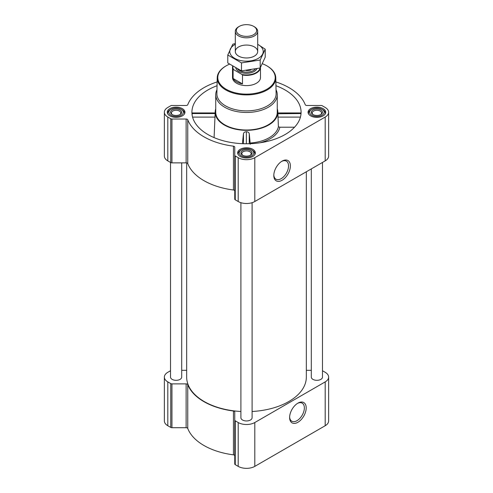 <?xml version="1.0" encoding="UTF-8"?>
<svg xmlns="http://www.w3.org/2000/svg" width="493" height="493" viewBox="0 0 493 493"><rect width="100%" height="100%" fill="white"/><g stroke="black" fill="none" stroke-linecap="round" stroke-linejoin="round"><path stroke-width="0.74" d="M281.62 161.421A10.421 6.015 -60 0 1 286.384 161.143A10.421 6.015 -60 0 1 287.98 169.493A10.421 6.015 -60 0 1 281.17 178.676A10.421 6.015 -60 0 1 275.963 179.193A10.421 6.015 -60 0 1 273.818 174.929M192.35 113.754C192.184 112.761 192.091 112.687 192.067 113.544L192.147 115.134M217.049 85.72A54.581 31.515 0 0 0 192.024 114.197A54.581 31.515 0 0 0 207.904 134.534A54.581 31.515 0 0 0 265.819 141.725A54.581 31.515 0 0 0 300.976 114.197A54.581 31.515 0 0 0 275.951 85.72M277.879 113.754L300.933 113.544C300.909 112.687 300.816 112.761 300.65 113.754M215.743 108.848A31.318 18.081 0 0 0 215.201 111.578A31.318 18.081 0 0 0 224.352 125.037A31.318 18.081 0 0 0 259.016 128.821A31.318 18.081 0 0 0 277.799 111.578A31.318 18.081 0 0 0 277.257 108.848M214.091 137.609L215.121 113.754M250.278 144.283L249.255 133.64C248.866 132.407 247.899 131.779 246.358 131.754C244.818 131.773 243.856 132.395 243.468 133.621L242.42 143.673M250.228 143.019A32.113 18.537 0 0 0 278.391 126.756L279.839 127.212A33.555 19.375 180 0 1 259.879 142.804M277.904 113.544L278.391 126.756M294.537 127.212L279.839 127.212M170.516 370.736L167.805 372.301A11.746 6.779 0 0 0 164.366 377.096A11.746 6.779 0 0 0 167.805 381.89L170.757 383.591A1.676 0.968 0 0 0 171.94 383.874L186.12 383.874A1.676 0.968 0 0 1 187.759 384.632A60.177 34.744 0 0 0 233.442 411.008A1.676 0.968 0 0 1 234.754 411.951L234.754 463.975A1.676 0.968 0 0 0 235.247 464.665L238.193 466.366A11.746 6.779 0 0 0 254.807 466.366L325.195 425.724A11.746 6.779 0 0 0 328.634 420.93L328.634 377.096A11.746 6.779 0 0 0 325.195 372.301L322.484 370.736M234.754 455.791A1.676 0.968 0 0 0 233.442 454.842A60.177 34.744 0 0 1 187.759 428.466A1.676 0.968 0 0 0 186.12 427.708L171.94 427.708A1.676 0.968 0 0 1 170.757 427.425L167.805 425.724A11.746 6.779 0 0 1 164.366 420.93L164.366 377.096M323.137 108.645A8.837 5.103 180 0 1 325.725 112.25A8.837 5.103 180 0 1 316.888 117.352A8.837 5.103 180 0 1 308.051 112.25A8.837 5.103 180 0 1 313.511 107.536A8.837 5.103 180 0 1 323.137 108.645M182.361 108.645A8.837 5.103 180 0 1 184.949 112.25A8.837 5.103 180 0 1 176.112 117.352A8.837 5.103 180 0 1 167.275 112.25A8.837 5.103 180 0 1 172.729 107.536A8.837 5.103 180 0 1 182.361 108.645M252.749 149.28A8.837 5.103 180 0 1 255.337 152.892A8.837 5.103 180 0 1 246.5 157.988A8.837 5.103 180 0 1 237.663 152.892A8.837 5.103 180 0 1 243.117 148.177A8.837 5.103 180 0 1 252.749 149.28M217.13 81.924A60.177 34.744 0 0 0 187.759 104.713A1.676 0.968 0 0 1 186.12 105.471L171.94 105.471A1.676 0.968 0 0 0 170.757 105.755L167.805 107.456A11.746 6.779 0 0 0 164.366 112.25A11.746 6.779 0 0 0 167.805 117.044L170.757 118.745A1.676 0.968 0 0 0 171.94 119.029L186.12 119.029A1.676 0.968 0 0 1 187.759 119.787A60.177 34.744 0 0 0 233.442 146.162A1.676 0.968 0 0 1 234.754 147.111L234.754 155.295A1.676 0.968 0 0 0 235.247 155.979L238.193 157.686A11.746 6.779 0 0 0 254.807 157.686L325.195 117.044A11.746 6.779 0 0 0 328.634 112.25A11.746 6.779 0 0 0 325.195 107.456L322.243 105.755A1.676 0.968 0 0 0 321.06 105.471L306.88 105.471A1.676 0.968 0 0 1 305.241 104.713A60.177 34.744 0 0 0 275.87 81.924M164.366 112.25L164.366 156.084A11.746 6.779 0 0 0 167.805 160.878L170.757 162.585A1.676 0.968 0 0 0 171.94 162.869L186.12 162.869A1.676 0.968 0 0 1 187.759 163.627A60.177 34.744 0 0 0 233.442 190.002A1.676 0.968 0 0 1 234.754 190.945M234.754 155.295L234.754 199.135A1.676 0.968 0 0 0 235.247 199.819L238.193 201.52A11.746 6.779 0 0 0 254.807 201.52L325.195 160.878A11.746 6.779 0 0 0 328.634 156.084L328.634 112.25M282.088 180.265A11.721 6.766 -60 0 1 273.806 175.483A11.721 6.766 -60 0 1 282.088 161.131A11.721 6.766 -60 0 1 290.377 165.913A11.721 6.766 -60 0 1 282.088 180.265M240.904 202.691L240.904 417.731A5.596 3.229 0 0 0 242.544 420.018A5.596 3.229 0 0 0 248.638 420.714A5.596 3.229 0 0 0 252.096 417.731L252.096 202.691M170.516 162.444L170.516 377.096A5.596 3.229 0 0 0 172.156 379.376A5.596 3.229 0 0 0 178.25 380.078A5.596 3.229 0 0 0 181.701 377.096L181.701 162.869M311.299 168.902L311.299 377.096A5.596 3.229 0 0 0 312.938 379.376A5.596 3.229 0 0 0 319.033 380.078A5.596 3.229 0 0 0 322.484 377.096L322.484 162.444M186.662 162.918L186.662 377.096A59.838 34.547 0 0 0 204.188 401.524A59.838 34.547 0 0 0 240.904 411.489M252.096 411.489A59.838 34.547 0 0 0 306.338 377.096L306.338 171.767M311.299 370.311L306.88 370.311A1.676 0.968 0 0 1 306.338 370.261M181.701 370.311L186.12 370.311A1.676 0.968 0 0 0 186.662 370.261M234.754 420.141A1.676 0.968 0 0 0 235.247 420.825L238.193 422.526A11.746 6.779 0 0 0 254.807 422.526L325.195 381.89A11.746 6.779 0 0 0 328.634 377.096M297.908 422.279A11.721 6.766 -60 0 1 289.619 417.497A11.721 6.766 -60 0 1 297.908 403.145A11.721 6.766 -60 0 1 306.196 407.927A11.721 6.766 -60 0 1 297.908 422.279M276.037 89.757A30.757 17.76 180 0 1 277.257 94.718L277.257 112.25A30.757 17.76 180 0 1 246.5 130.01A30.757 17.76 180 0 1 215.743 112.25L215.743 94.718A30.757 17.76 180 0 1 216.963 89.757M277.904 117.094L300.434 117.094M192.067 113.544L215.096 113.544M192.566 117.094L215.096 117.094M249.255 143.722L249.255 133.64M243.468 143.716L243.468 133.621M246.358 143.765L246.358 131.754M262.424 63.745A28.723 16.583 180 0 1 266.812 65.822L266.812 65.822A28.723 16.583 180 0 1 266.812 89.27A28.723 16.583 180 0 1 226.188 89.27A28.723 16.583 180 0 1 226.188 65.822A28.723 16.583 180 0 1 229.491 64.182M260.058 68.016A13.662 7.888 180 0 1 242.008 74.492L242.494 75.035A13.983 8.073 180 0 0 260.477 67.492L260.483 77.549A13.983 8.073 180 0 1 246.5 85.616A13.983 8.073 180 0 1 232.517 77.549L232.517 67.301A13.983 8.073 180 0 1 232.634 66.278M267.206 66.05L266.812 65.822L267.206 66.05A29.284 16.904 180 0 1 275.778 77.795A29.284 16.904 180 0 1 246.5 94.909A29.284 16.904 180 0 1 217.222 77.795A29.284 16.904 180 0 1 225.794 66.05L226.188 65.822M275.778 77.795L276.117 93.578A29.623 17.101 180 0 1 246.5 110.888A29.623 17.101 180 0 1 216.883 93.578L217.222 77.795M277.257 94.718A30.757 17.76 180 0 1 246.5 112.472A30.757 17.76 180 0 1 215.743 94.718M252.434 150.377L251.64 149.921A7.272 4.197 180 0 1 251.64 155.856A7.272 4.197 180 0 1 241.36 155.856A7.272 4.197 180 0 1 241.36 149.921A7.272 4.197 180 0 1 251.64 149.921L252.434 150.377A8.387 4.844 180 0 1 254.887 153.804A8.387 4.844 180 0 1 254.727 154.753M250.456 150.605A5.596 3.229 180 0 1 250.456 155.172A5.596 3.229 180 0 1 242.544 155.172A5.596 3.229 180 0 1 242.544 150.605A5.596 3.229 180 0 1 250.456 150.605M238.273 154.753A8.387 4.844 180 0 1 238.113 153.804A8.387 4.844 180 0 1 240.566 150.377L241.36 149.921M322.823 109.736L322.034 109.28A7.272 4.197 180 0 1 322.034 115.22A7.272 4.197 180 0 1 311.749 115.22A7.272 4.197 180 0 1 311.749 109.28A7.272 4.197 180 0 1 322.034 109.28L322.823 109.736A8.387 4.844 180 0 1 325.281 113.162A8.387 4.844 180 0 1 325.115 114.111M320.844 109.97A5.596 3.229 180 0 1 320.844 114.53A5.596 3.229 180 0 1 312.938 114.53A5.596 3.229 180 0 1 312.938 109.97A5.596 3.229 180 0 1 320.844 109.97M308.661 114.111A8.387 4.844 180 0 1 308.501 113.162A8.387 4.844 180 0 1 310.96 109.736L311.749 109.28M182.04 109.736L181.251 109.28A7.272 4.197 180 0 1 181.251 115.22A7.272 4.197 180 0 1 170.966 115.22A7.272 4.197 180 0 1 170.966 109.28A7.272 4.197 180 0 1 181.251 109.28L182.04 109.736A8.387 4.844 180 0 1 184.499 113.162A8.387 4.844 180 0 1 184.339 114.111M180.062 109.97A5.596 3.229 180 0 1 180.062 114.53A5.596 3.229 180 0 1 172.156 114.53A5.596 3.229 180 0 1 172.156 109.97A5.596 3.229 180 0 1 180.062 109.97M167.885 114.111A8.387 4.844 180 0 1 167.719 113.162A8.387 4.844 180 0 1 170.177 109.736L170.966 109.28M242.895 155.357A4.683 2.705 180 0 1 241.816 153.631A4.683 2.705 180 0 1 244.707 151.129A4.683 2.705 180 0 1 249.809 151.721A4.683 2.705 180 0 1 251.184 153.631A4.683 2.705 180 0 1 250.105 155.357M172.507 114.721A4.683 2.705 180 0 1 171.428 112.989A4.683 2.705 180 0 1 174.319 110.494A4.683 2.705 180 0 1 179.421 111.079A4.683 2.705 180 0 1 180.795 112.989A4.683 2.705 180 0 1 179.717 114.721M313.283 114.721A4.683 2.705 180 0 1 312.205 112.989A4.683 2.705 180 0 1 315.095 110.494A4.683 2.705 180 0 1 320.204 111.079A4.683 2.705 180 0 1 321.572 112.989A4.683 2.705 180 0 1 320.493 114.721M297.433 403.428A10.421 6.015 -60 0 1 302.197 403.157A10.421 6.015 -60 0 1 303.799 411.507A10.421 6.015 -60 0 1 296.989 420.689A10.421 6.015 -60 0 1 291.782 421.201A10.421 6.015 -60 0 1 289.637 416.942M242.008 74.492L233.596 69.636A13.662 7.888 180 0 1 232.875 66.432M233.596 69.636L233.103 69.612A13.983 8.073 180 0 1 232.517 67.301M242.494 75.035L242.494 83.909L233.103 78.486A13.983 8.073 0 0 0 242.494 83.909M233.103 69.612L233.103 78.486M254.406 26.788L253.679 26.369A10.156 5.861 180 0 1 253.679 34.658A10.156 5.861 180 0 1 239.321 34.658A10.156 5.861 180 0 1 239.321 26.369A10.156 5.861 180 0 1 253.679 26.369L254.406 26.788A11.185 6.458 180 0 1 257.685 31.355A11.185 6.458 180 0 1 246.5 37.813A11.185 6.458 180 0 1 235.315 31.355A11.185 6.458 180 0 1 238.594 26.788L239.321 26.369M265.216 49.201L265.216 57.176L260.199 67.979L241.484 70.875L227.784 62.968L227.784 54.994L241.484 62.901L260.199 60.01L265.216 49.201L257.685 44.296M235.315 43.55L232.801 44.191L227.784 54.994M241.484 70.875L241.484 62.901M260.199 67.979L260.199 60.01M238.594 46.952A11.185 6.458 0 0 0 238.594 56.085A11.185 6.458 0 0 0 254.406 56.085A11.185 6.458 0 0 0 254.406 46.952A11.185 6.458 0 0 0 238.594 46.952M235.315 44.339A16.719 9.657 0 0 0 234.674 44.69A16.719 9.657 0 0 0 234.884 58.464A16.719 9.657 0 0 0 258.733 58.1A16.719 9.657 0 0 0 257.685 44.339M167.805 117.044L167.805 160.878M170.757 118.745L170.757 162.585M171.94 119.029L171.94 162.869M186.12 119.029L186.12 162.869M187.759 119.787L187.759 163.627M233.442 146.162L233.442 190.002M235.247 155.979L235.247 199.819M238.193 157.686L238.193 201.52M254.807 157.686L254.807 201.52M325.195 117.044L325.195 160.878M167.805 381.89L167.805 425.724M170.757 383.591L170.757 427.425M171.94 383.874L171.94 427.708M186.12 383.874L186.12 427.708M187.759 384.632L187.759 428.466M233.442 411.008L233.442 454.842M235.247 420.825L235.247 464.665M238.193 422.526L238.193 466.366M254.807 422.526L254.807 466.366M325.195 381.89L325.195 425.724M256.908 68.804A10.852 6.261 180 0 1 245.921 73.297A10.852 6.261 180 0 1 235.82 68.157M250.863 69.994A10.008 5.78 180 0 1 246.173 70.567M255.238 69.18A10.008 5.78 180 0 1 246.475 72.138A10.008 5.78 180 0 1 237.737 69.156M215.201 111.578L215.108 113.063M277.799 111.578L277.892 113.07M277.886 112.946L300.859 112.946M192.141 112.946L215.114 112.946M238.113 153.804L238.113 154.494M254.887 153.804L254.887 154.494M308.501 113.162L308.501 113.852M325.281 113.162L325.281 113.852M167.719 113.162L167.719 113.852M184.499 113.162L184.499 113.852M235.315 31.355L235.315 51.518M257.685 31.355L257.685 51.518"/></g></svg>
